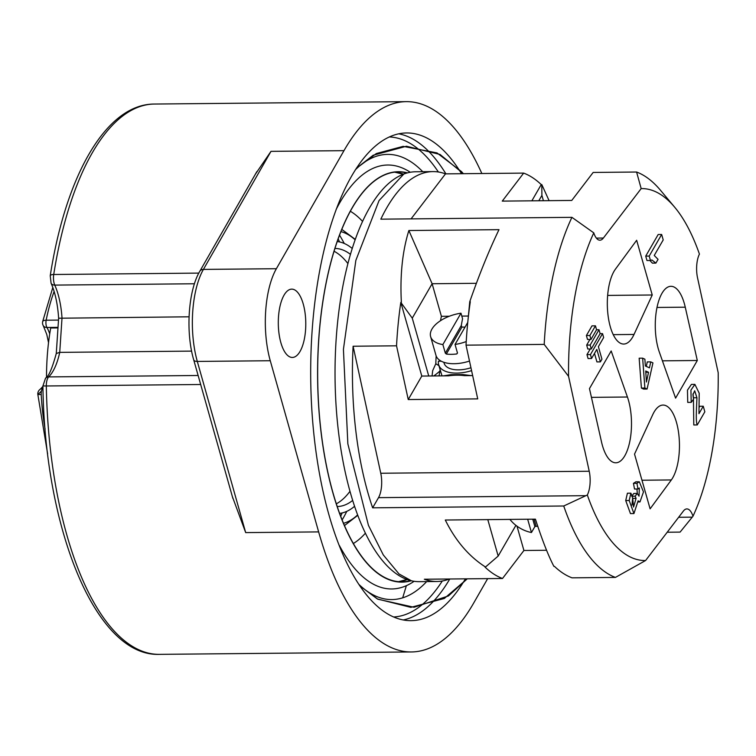 <?xml version="1.0" encoding="UTF-8"?>
<svg xmlns="http://www.w3.org/2000/svg" width="756" height="756" viewBox="0 0 756 756"><rect width="100%" height="100%" fill="white"/><g stroke="black" fill="none" stroke-linecap="round" stroke-linejoin="round"><path stroke-width="1.13" d="M460.98 313.192A28.463 14.685 -15.9 0 0 431.95 329.068A28.463 14.685 -15.9 0 0 430.627 336.618A28.463 14.685 -15.9 0 0 442.874 344.566L460.98 313.192L462.559 318.748A123.351 49.631 89.5 0 0 461.302 325.467L461.897 327.112L465.053 327.083M468.04 316.046L461.803 316.102M449.395 316.225L441.4 316.301A123.351 49.631 89.5 0 0 440.493 320.705M436.165 355.963A123.351 49.631 89.5 0 0 435.806 363.749L439.179 365.8M441.268 361.198L438.461 361.226A28.463 14.685 -15.9 0 0 438.641 364.761A28.463 14.685 -15.9 0 0 471.574 370.629M426.658 581.591A222.595 89.567 -90.5 0 1 359.28 584.757M355.311 169.826A222.595 89.567 -90.5 0 1 422.736 171.697M342.213 519.807A170.79 68.72 89.5 0 0 346.806 511.349M344.245 243.46A170.79 68.72 89.5 0 0 339.491 235.088M362.398 221.253A170.79 68.72 89.5 0 0 350.283 211.236M353.458 543.451A170.79 68.72 89.5 0 0 365.384 533.197M406.378 585.664L402.683 597.835M481.846 173.511A275.165 110.716 89.5 0 0 406.227 101.644A275.165 110.716 89.5 0 0 343.971 150.661L276.375 268.711A66.424 26.725 89.5 0 0 270.27 360.735L318.645 531.903A275.165 110.716 89.5 0 0 411.491 651.955A275.165 110.716 89.5 0 0 473.747 602.938L487.667 578.633M270.27 360.735L197.307 361.434L245.681 532.602L232.375 496.626M255.405 174.154L270.998 151.351L343.971 150.661M289.813 356.889A34.162 13.74 -90.5 0 1 278.331 320.242A34.162 13.74 -90.5 0 1 291.712 289.142A34.162 13.74 -90.5 0 1 305.783 323.171A34.162 13.74 -90.5 0 1 292.364 357.456A34.162 13.74 -90.5 0 1 289.813 356.889M461.538 173.7A243.857 98.119 89.5 0 0 406.53 132.952A243.857 98.119 89.5 0 0 312.011 332.442A243.857 98.119 89.5 0 0 411.188 620.638A243.857 98.119 89.5 0 0 465.412 578.841M354.989 239.661A146.692 59.025 89.5 0 0 345.473 233.254A146.692 59.025 89.5 0 0 340.833 231.601M343.63 523.265A146.692 59.025 89.5 0 0 357.616 514.93M340.767 516.102A184.077 74.069 89.5 0 0 342.147 512.946M339.557 241.939A184.077 74.069 89.5 0 0 338.121 238.811M59.119 318.219L189.057 316.802M191.618 351.115L59.733 352.372A55.037 22.141 -90.5 0 1 48.667 376.913L198.129 375.486M56.284 353.496L59.733 352.372L62.011 318.021A55.037 22.141 -90.5 0 0 54.763 285.097L194.453 283.765M46.513 377.131A123.351 49.631 -90.5 0 1 50.699 327.991L57.976 327.915M41.24 388.669A5.689 5.689 0 0 0 37.8 394.207A5.689 0.576 176.9 0 0 41.211 394.556A5.689 2.287 -90.5 0 1 42.865 388.386A5.689 5.056 -122.8 0 0 40.975 388.801A5.689 5.056 -122.8 0 0 40.399 389.113L42.931 386.373M43.47 325.978A5.689 4.234 -29.9 0 0 46.919 327.471A5.689 2.287 -90.5 0 1 46.154 320.204L58.495 320.09M43.716 326.327A5.689 5.689 0 0 1 42.629 321.706A5.689 2.429 11.4 0 1 46.154 320.204A129.04 51.928 89.5 0 1 54.12 291.485M509.931 519.4A28.463 21.527 -150 0 0 531.459 532.517L527.669 519.23M537.828 526.469A28.463 21.527 30 0 1 536.098 526.233L534.87 526.601L531.459 532.517M534.87 526.601L532.753 519.183M536.098 526.233L534.086 519.174M645.917 374.088L645.718 370.988L648.516 372.273L646.437 382.026L645.917 374.088M648.516 372.273L645.804 372.302M600.113 333.632L598.998 329.729L590.152 345.048L591.268 348.96L600.113 333.632L602.541 333.632L590.445 354.602L591.551 358.505L596.824 349.366L600.387 361.878L601.946 359.185L598.383 346.673L603.657 337.535L602.541 333.632M663.21 239.917L661.651 234.473L649.196 256.076L650.453 260.489L651.87 259.969L655.887 263.107L658.051 259.365L654.242 255.452L663.21 239.917M596.569 329.739L595.454 325.827L589.869 335.503L590.984 339.416L596.569 329.739L598.998 329.729M691.211 402.362L693.535 399.225L692.931 394.67L694.707 390.786L696.928 397.741C696.692 405.859 695.454 421.716 697.268 424.938L704.838 411.812L703.26 406.237L698.96 413.683L699.205 393.224L694.887 384.369L690.927 390.105L691.211 402.362L687.733 402.39L687.459 390.143L691.419 384.407L694.887 384.369M652.541 364.675L652.938 362.889L650.736 361.878L649.47 367.851L645.359 365.97L644.887 359.195L642.638 358.164L644.887 388.036L647.079 389.047L652.541 364.675M636.93 483.311L637.988 488.99L639.311 487.998L639.047 496.172L637.289 493.432L635.182 496.182L636.07 498.374L633.556 507.03L632.668 497.977L630.882 493.177L629.19 500.519L633.934 513.56L638.111 500.841L639.982 501.937L643.488 491.901L639.321 481.78L636.93 483.311L633.452 483.349L634.511 489.019L637.988 488.99M432.063 375.968L432.678 370.657L435.806 363.749M440.068 369.703L439.935 370.969A45.681 23.568 164.1 0 1 433.708 375.949M439.038 375.902L439.935 370.969M438.641 364.761L442.005 375.874M589.945 339.425L586.684 345.086L587.79 348.998L591.268 348.96M590.152 345.048L586.684 345.086M661.651 234.473L658.183 234.511L645.718 256.104L646.975 260.527L650.453 260.489M649.196 256.076L645.718 256.104M655.887 263.107L652.409 263.145L649.905 260.499M595.454 325.827L591.976 325.864L586.391 335.541L587.506 339.444L590.984 339.416M589.869 335.503L586.391 335.541M590.228 348.97L586.968 354.63L588.083 358.542L591.551 358.505M590.445 354.602L586.968 354.63M594.5 353.411L596.919 361.907L600.387 361.878M696.928 397.741L693.45 397.779L693.46 398.885M692.997 393.876L693.45 397.779M697.268 424.938L693.791 424.976L693.45 399.348M703.26 406.237L699.782 406.274L699.13 407.408M615.431 269.155A39.851 16.037 89.5 0 0 607.89 314.061A39.851 16.037 89.5 0 0 623.728 344.046A39.851 16.037 89.5 0 0 634.019 334.454L652.239 294.991L636.656 240.276L615.431 269.155M607.635 295.416L652.239 294.991M671.337 479.947A39.851 16.037 89.5 0 0 678.879 435.05A39.851 16.037 89.5 0 0 663.04 405.065A39.851 16.037 89.5 0 0 652.74 414.657L634.53 454.11L650.113 508.835L671.337 479.947L641.967 480.23M601.511 441.929A39.851 16.037 89.5 0 0 615.838 462.795A39.851 16.037 89.5 0 0 630.173 439.529A39.851 16.037 89.5 0 0 627.423 397.013L611.179 350.964L589.463 388.603L601.511 441.929M685.257 307.182A39.851 16.037 89.5 0 0 670.931 286.307A39.851 16.037 89.5 0 0 656.595 309.573A39.851 16.037 89.5 0 0 659.336 352.088L675.59 398.138L697.306 360.499L685.257 307.182L657.002 307.446M662.426 360.839L697.306 360.499M650.736 361.878L647.268 361.916L646.314 366.405M642.638 358.164L639.16 358.202L641.409 388.074L643.602 389.075L647.079 389.047M644.887 388.036L641.409 388.074M637.289 493.432L633.821 493.46L631.714 496.219M636.93 489L637.327 493.564M635.182 496.182L632.016 496.219M636.07 498.374L632.602 498.412L631.997 505.093M630.882 493.177L627.414 493.214L625.722 500.557L630.457 513.589L633.934 513.56M639.321 481.78L635.853 481.808L633.452 483.349M472.651 375.581L464.467 375.656A39.983 20.629 -15.9 0 0 448.61 375.808L428.737 375.997L412.266 318.144L432.12 283.736L476.393 283.311M443.432 375.855L450.935 374.674L462.719 374.551L471.224 375.59M543.413 200.718L541.901 195.407L541.787 184.577L541.239 184.587A204.952 82.47 89.5 0 0 523.662 173.105L445.492 173.861A204.952 82.47 89.5 0 0 432.961 171.603A204.952 82.47 89.5 0 0 380.826 219.164L571.923 217.341A204.952 82.47 89.5 0 0 544.613 337.441A204.952 82.47 89.5 0 0 544.207 344.405L466.027 345.152A204.952 82.47 -90.5 0 1 466.443 338.187A204.952 82.47 -90.5 0 1 470.298 301.72L469.75 301.729L468.144 318.626M441.4 316.301L432.12 283.736L408.864 230.523L498.988 229.663C489.047 250.349 479.295 274.371 469.75 301.729M515.904 525.344L498.176 556.066L487.8 519.618M516.991 526.167L523.917 550.491L502.513 578.491A204.952 82.47 89.5 0 1 484.946 567.019L485.494 567.009C468.937 556.425 455.537 540.767 445.293 520.024L535.418 519.155C542.147 539.935 548.308 555.669 553.893 566.357L554.441 566.348A204.952 82.47 -90.5 0 0 572.008 577.83L615.431 577.414L645.596 560.517A185.976 74.835 89.5 0 1 587.327 495A18.976 7.636 89.5 0 0 589.226 471.253L568.569 376.346L544.207 344.405M546.569 550.273L523.917 550.491M667.217 532.224L680.098 532.101L692.987 516.244A18.976 7.636 89.5 0 0 686.873 508.92A18.976 7.636 89.5 0 0 683.386 511.065L645.596 560.517M571.923 217.341L593.781 232.867A18.976 7.636 89.5 0 0 599.895 240.191A18.976 7.636 89.5 0 0 603.373 238.046L641.173 188.594A185.976 74.835 89.5 0 1 674.673 207.201A185.976 74.835 89.5 0 1 699.432 254.101A18.976 7.636 89.5 0 0 697.542 277.849L718.2 372.755A185.976 74.835 89.5 0 1 692.987 516.244M541.901 195.407L538.811 200.756M674.673 207.201L660.498 190.285A204.952 82.47 89.5 0 0 636.59 172.028L593.158 172.444L571.753 200.444L502.267 201.105L523.662 173.105M593.781 232.867A185.976 74.835 89.5 0 0 568.569 376.346M372.642 507.824A204.952 82.47 89.5 0 1 353.109 346.229L380.759 473.247A18.976 7.636 -90.5 0 1 378.51 497.656L372.642 507.824L563.73 506L587.327 495M412.266 318.144L400.812 302.381L421.791 376.063L428.737 375.997M421.791 376.063L408.24 399.555L396.541 345.813A204.952 82.47 89.5 0 1 396.957 338.858A204.952 82.47 89.5 0 1 400.812 302.381M466.027 345.152L477.726 398.885L408.24 399.555M401.36 302.381C399.933 275.127 402.438 251.181 408.864 230.523M563.73 506A204.952 82.47 89.5 0 0 615.431 577.414M498.176 556.066L485.494 567.009M432.961 171.603L415.583 171.773A204.952 82.47 -90.5 0 0 336.146 339.435A204.952 82.47 -90.5 0 0 419.504 581.657L436.873 581.487A204.952 82.47 89.5 0 1 424.343 579.238L502.513 578.491M436.873 581.487A204.952 82.47 89.5 0 0 449.366 579.001M641.173 188.594L636.59 172.028M541.787 184.577L549.102 200.661M541.239 184.587L531.865 200.822M445.492 173.861L411.075 218.881M353.109 346.229L396.541 345.813M467.756 322.406L455.036 344.443A28.463 14.685 -15.9 0 0 466.225 341.561M455.036 344.443L457.484 353.043L456.766 353.959A28.463 14.685 164.1 0 1 446.342 354.054L445.322 353.165L442.874 344.566M457.418 352.825L456.766 353.959M430.627 336.618L435.976 355.377A28.463 14.685 -15.9 0 0 469.495 361.056M446.342 354.054L461.897 327.112M445.322 353.165L461.302 325.467M443.857 362.294L444.122 363.201A22.774 11.746 -15.9 0 0 470.941 367.737M409.913 172.047A211.982 85.296 89.5 0 0 336.146 209.45M339.359 545.501A211.982 85.296 89.5 0 0 413.825 581.487M406.908 172.737A205.216 82.574 89.5 0 0 317.605 377.669A205.216 82.574 89.5 0 0 410.81 580.863M410.31 580.731A204.952 82.47 -90.5 0 1 402.135 581.818A204.952 82.47 -90.5 0 1 318.777 339.605A204.952 82.47 -90.5 0 1 398.214 171.933A204.952 82.47 -90.5 0 1 406.416 172.869M337.148 241.551A136.071 54.753 -90.5 0 1 344.783 243.697A136.071 54.753 -90.5 0 1 352.088 248.346M354.555 506.312A136.071 54.753 -90.5 0 1 339.746 513.381M336.429 503.77A129.04 51.928 89.5 0 0 349.971 491.324M347.788 263.409A129.04 51.928 89.5 0 0 334.01 251.228M350.302 254.252A129.04 51.928 89.5 0 0 334.87 248.45M337.337 506.529A129.04 51.928 89.5 0 0 352.655 500.434M393.819 616.972A240.058 96.598 89.5 0 0 442.288 580.995M438.376 171.99A240.058 96.598 89.5 0 0 389.227 136.949M200.68 384.502L46.324 385.976A275.165 110.716 89.5 0 0 159.592 654.356L411.491 651.955M245.681 532.602L318.645 531.903M58.637 318.257C57.692 304.148 55.169 292.477 51.087 283.226L50.236 275.77C65.791 175.307 106.322 104.007 154.328 104.044A275.165 110.716 89.5 0 0 53.723 274.494L198.809 273.105M276.375 268.711L203.411 269.41A66.424 26.725 89.5 0 0 197.307 361.434A5.689 2.92 164.2 0 1 193.687 359.771L232.886 498.431M270.998 151.351L203.411 269.41A5.689 4.29 -150.2 0 0 199.82 271.262C188.216 290.616 185.522 332.035 193.687 359.771M403.364 619.939A243.857 98.119 89.5 0 0 449.782 578.992M445.908 173.852A243.857 98.119 89.5 0 0 398.714 133.803M45.54 378.17A5.689 4.857 45.4 0 1 48.667 376.913A9.488 3.818 89.5 0 0 46.324 385.976L42.922 385.938L45.549 378.151C48.582 376.8 52.164 368.541 56.303 353.383M50.246 275.742A5.689 2.003 9 0 1 53.723 274.494A9.488 3.818 89.5 0 0 54.763 285.097A5.689 3.837 -24.1 0 1 51.087 283.226M58.014 327.367L46.919 327.471A34.162 13.74 -90.5 0 1 49.716 333.916M38.273 393.952A39.851 16.037 89.5 0 0 41.523 390.88M41.211 394.556A129.04 51.928 89.5 0 0 45.086 429.106M613.248 334.653L634.019 334.454M591.438 397.363L627.423 397.013M629.19 500.519L625.722 500.557M692.241 517.151L678.642 517.284M603.373 238.046L596.371 238.112M585.966 495.671L378.51 497.656M589.226 471.253L380.759 473.247M398.658 581.676A204.952 82.47 89.5 0 0 406.964 579.663M403.09 174.003A204.952 82.47 89.5 0 0 394.736 172.151M408.287 581.449A208.75 83.992 89.5 0 0 409.109 581.024M405.197 172.604A208.75 83.992 89.5 0 0 404.375 172.188M154.328 104.044L406.227 101.644M159.592 654.356C96.182 657.134 44.651 529.937 42.922 385.938M58.637 318.03L56.275 353.524M256.87 171.603L199.82 271.262M357.768 515.318L344.575 525.505M355.122 239.274L341.74 229.351M48.526 342.666L46.796 334.521L43.272 325.666M37.8 394.207L47.637 453.893M42.629 321.706L52.807 287.516M360.215 586.136L377.367 598.96L410.848 607.361L444.273 598.497L467.246 578.831L448.44 595.945L414.042 607.266L377.868 599.225L360.234 586.165M356.218 168.427L373.124 155.273L406.445 146.239L440.03 154.46L463.371 173.682L461.547 171.631L436.996 152.91L403.146 146.352L376.356 153.544L356.227 168.408M411.283 580.712L398.998 573.936L383.273 554.904L368.437 525.363L347.855 443.876L343.422 349.357L355.84 260.404L379.058 200.557L404.158 173.691L407.371 172.869L404.158 173.691L379.058 200.557L355.84 260.404L343.422 349.357L347.855 443.876L368.437 525.363L383.273 554.904L398.998 573.936L411.283 580.712M639.982 501.937L638.262 501.956M397.987 581.865L402.135 581.818M394.065 171.971L398.214 171.933M398.563 581.666L406.69 579.559M402.806 174.116L394.651 172.16"/></g></svg>

